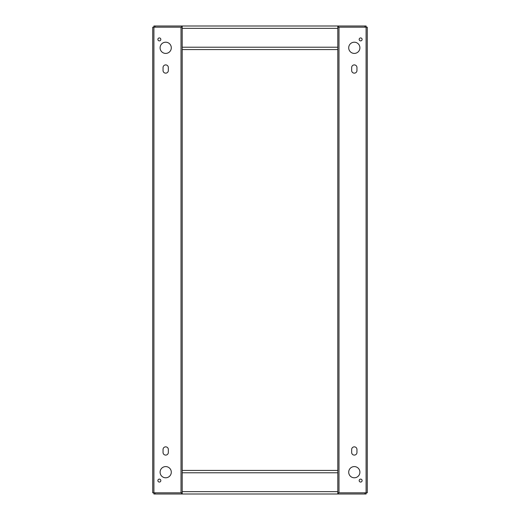 <?xml version="1.0" encoding="UTF-8"?>
<svg xmlns="http://www.w3.org/2000/svg" width="520" height="520" viewBox="0 0 520 520"><rect width="100%" height="100%" fill="white"/><g stroke="black" fill="none" stroke-linecap="round" stroke-linejoin="round"><path stroke-width="0.78" d="M354.309 42.211A5.596 5.596 0 0 0 348.706 47.807A5.596 5.596 0 0 0 354.309 53.411A5.596 5.596 0 0 0 359.905 47.807A5.596 5.596 0 0 0 354.309 42.211M360.646 37.934A1.476 1.476 0 0 0 359.171 39.41A1.476 1.476 0 0 0 360.646 40.885A1.476 1.476 0 0 0 362.115 39.41A1.476 1.476 0 0 0 360.646 37.934M354.309 455.098A2.652 2.652 0 0 0 356.96 452.446L356.96 449.501A2.652 2.652 0 0 0 354.309 446.849A2.652 2.652 0 0 0 351.656 449.501L351.656 452.446A2.652 2.652 0 0 0 354.309 455.098M360.646 479.115A1.476 1.476 0 0 0 359.171 480.591A1.476 1.476 0 0 0 360.646 482.066A1.476 1.476 0 0 0 362.115 480.591A1.476 1.476 0 0 0 360.646 479.115M354.309 466.59A5.596 5.596 0 0 0 348.706 472.193A5.596 5.596 0 0 0 354.309 477.789A5.596 5.596 0 0 0 359.905 472.193A5.596 5.596 0 0 0 354.309 466.59M354.309 73.151A2.652 2.652 0 0 0 356.96 70.499L356.96 67.555A2.652 2.652 0 0 0 354.309 64.903A2.652 2.652 0 0 0 351.656 67.555L351.656 70.499A2.652 2.652 0 0 0 354.309 73.151M337.805 47.216L337.805 472.784L182.195 472.784L182.195 47.216L337.805 47.216L337.805 28.36L182.195 28.36L182.195 49.575L337.805 49.575L337.805 47.216M337.805 27.177L366.093 27.177L366.093 492.824L337.805 492.824M367.276 27.177L367.276 492.824L366.093 492.824L366.093 494L153.907 494L153.907 26L366.093 26L366.093 27.177L367.276 27.177M184.704 26L189.267 26L184.704 26M181.61 27.177L181.61 26M338.39 27.177L338.39 26M182.195 28.36L182.195 26M337.805 26L337.805 28.36M165.691 477.789A5.596 5.596 0 0 0 171.294 472.193A5.596 5.596 0 0 0 165.691 466.59A5.596 5.596 0 0 0 160.095 472.193A5.596 5.596 0 0 0 165.691 477.789M159.354 482.066A1.476 1.476 0 0 0 160.829 480.591A1.476 1.476 0 0 0 159.354 479.115A1.476 1.476 0 0 0 157.885 480.591A1.476 1.476 0 0 0 159.354 482.066M165.691 64.903A2.652 2.652 0 0 0 163.04 67.555L163.04 70.499A2.652 2.652 0 0 0 165.691 73.151A2.652 2.652 0 0 0 168.344 70.499L168.344 67.555A2.652 2.652 0 0 0 165.691 64.903M159.354 40.885A1.476 1.476 0 0 0 160.829 39.41A1.476 1.476 0 0 0 159.354 37.934A1.476 1.476 0 0 0 157.885 39.41A1.476 1.476 0 0 0 159.354 40.885M165.691 53.411A5.596 5.596 0 0 0 171.294 47.807A5.596 5.596 0 0 0 165.691 42.211A5.596 5.596 0 0 0 160.095 47.807A5.596 5.596 0 0 0 165.691 53.411M165.691 446.849A2.652 2.652 0 0 0 163.04 449.501L163.04 452.446A2.652 2.652 0 0 0 165.691 455.098A2.652 2.652 0 0 0 168.344 452.446L168.344 449.501A2.652 2.652 0 0 0 165.691 446.849M182.195 56.648L182.195 49.575M182.195 492.824L152.724 492.824L152.724 27.177L182.195 27.177M261.326 494L335.296 494M337.805 470.425L182.195 470.425L337.805 470.425L337.805 494M182.195 470.425L182.195 491.641L337.805 491.641M189.267 494L258.674 494M338.39 492.824L338.39 494M181.61 492.824L181.61 494M182.195 494L182.195 491.641M338.981 27.177L338.981 492.824M155.084 26L155.084 27.177M364.916 27.177L364.916 26M181.019 492.824L181.019 27.177M364.916 494L364.916 492.824M155.084 492.824L155.084 494"/></g></svg>
